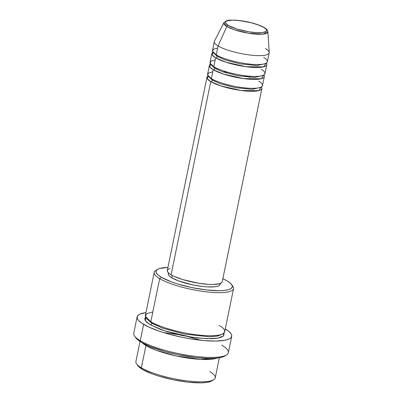 <?xml version="1.0" encoding="UTF-8"?>
<svg xmlns="http://www.w3.org/2000/svg" width="403" height="403" viewBox="0 0 403 403"><rect width="100%" height="100%" fill="white"/><g stroke="black" fill="none" stroke-linecap="round" stroke-linejoin="round"><path stroke-width="0.6" d="M263.758 27.419A20.996 4.76 -168.4 0 1 256.484 32.653A20.996 4.76 -168.4 0 1 228.289 25.46A1.557 1.269 120.7 0 0 226.793 26.492L234.178 29.706L248.455 33.222L263.104 34.129L267.864 31.746A22.503 5.098 -168.4 0 1 251.779 33.711A22.503 5.098 -168.4 0 1 226.793 26.492L218.073 45.937A28.034 6.352 11.6 0 0 249.205 54.929A28.034 6.352 11.6 0 0 269.244 52.481L267.864 31.746C267.174 28.855 264.776 28.014 264.252 27.565C260.167 25.248 254.424 23.309 247.024 21.747L235.886 20.19C230.743 20.387 227.791 18.986 223.861 22.714L226.793 26.492A22.503 5.098 -168.4 0 1 223.861 22.714L214.426 41.232A28.034 6.352 11.6 0 0 218.073 45.937L216.245 54.853A28.034 6.352 11.6 0 0 246.545 63.734A28.034 6.352 11.6 0 0 267.385 61.795L269.214 52.884A28.034 6.352 -168.4 0 1 248.374 54.818A28.034 6.352 -168.4 0 1 218.073 45.937A28.034 6.352 -168.4 0 1 214.29 41.605L212.462 50.521A28.034 6.352 11.6 0 0 216.245 54.853L218.073 45.937L226.793 26.492A1.557 1.269 -59.3 0 1 228.289 25.46L225.635 23.157L225.468 22.175L226.088 21.354L227.473 20.729L232.304 20.155L239.226 20.538L251.17 22.739L258.404 24.971L263.758 27.419L265.461 28.613L266.413 29.721L266.585 30.709L265.965 31.525L262.479 32.557L256.484 32.653L248.903 31.807L237.09 29.076L228.289 25.46A20.996 4.76 -168.4 0 1 235.564 20.226A20.996 4.76 -168.4 0 1 263.758 27.419A1.557 1.269 -59.3 0 1 264.257 27.57A1.557 1.269 120.7 0 0 263.758 27.419M212.376 80.187A1.557 1.269 -59.3 0 1 210.754 81.597L207.384 78.807L208.069 75.945A28.034 6.352 -168.4 0 0 206.971 77.27A28.034 6.352 -168.4 0 0 210.754 81.597L171.099 274.775A28.034 6.352 11.6 0 0 201.399 283.662A28.034 6.352 11.6 0 0 222.244 281.722L261.895 88.544A28.034 6.352 -168.4 0 1 241.054 90.484A28.034 6.352 -168.4 0 1 210.754 81.597A1.557 1.269 120.7 0 0 212.376 80.187L208.83 76.797L212.376 80.187A1.557 1.269 120.7 0 0 211.872 78.787A1.557 1.269 -59.3 0 1 212.376 80.187L220.184 83.663L235.115 87.612L252.177 89.345L260.373 87.375L252.177 89.345L235.115 87.612L220.184 83.663L212.376 80.187M249.795 77.336L244.414 75.663M228.113 72.318L222.511 71.734M212.764 71.81L208.512 73.084L207.585 74.923L211.363 78.625A28.034 6.352 11.6 0 0 241.664 87.511A28.034 6.352 11.6 0 0 262.504 85.572L264.338 76.656A28.034 6.352 -168.4 0 1 243.493 78.595A28.034 6.352 -168.4 0 1 213.197 69.709L209.822 66.918L210.512 64.062A28.034 6.352 -168.4 0 0 209.409 65.382A28.034 6.352 -168.4 0 0 213.197 69.709L211.363 78.625L213.197 69.709A1.557 1.269 120.7 0 0 214.814 68.298A1.557 1.269 -59.3 0 1 213.197 69.709L223.509 74.087L243.493 78.595L261.134 78.781L263.849 75.008A28.034 6.352 -168.4 0 1 264.338 76.656M211.273 64.908L214.814 68.298L211.273 64.908M215.202 59.921L210.955 61.196L210.023 63.034L213.807 66.742A28.034 6.352 11.6 0 0 244.107 75.623A28.034 6.352 11.6 0 0 264.947 73.684L266.776 64.767A28.034 6.352 -168.4 0 1 245.936 66.707A28.034 6.352 -168.4 0 1 215.635 57.825L212.265 55.035L212.95 52.173A28.034 6.352 -168.4 0 0 211.852 53.493A28.034 6.352 -168.4 0 0 215.635 57.825L213.807 66.742L215.635 57.825A1.557 1.269 120.7 0 0 217.257 56.41A1.557 1.269 -59.3 0 1 215.635 57.825L225.952 62.198L245.936 66.707L263.577 66.893L266.287 63.12A28.034 6.352 -168.4 0 1 266.776 64.767M214.31 66.898A1.557 1.269 -59.3 0 1 214.814 68.298A1.557 1.269 120.7 0 0 214.31 66.898M213.711 53.02L217.257 56.41L213.711 53.02M217.645 48.033L213.394 49.307L212.467 51.146L216.245 54.853C219.378 57.226 236.173 63.372 253.89 64.455C271.229 65.311 268.64 59.946 263.602 57.468M216.754 55.01A1.557 1.269 -59.3 0 1 217.257 56.41A1.557 1.269 120.7 0 0 216.754 55.01M140.017 341.472L135.897 361.562A40.496 9.178 11.6 0 0 141.362 367.813L145.936 345.522L156.359 350.288L175.859 355.884L200.462 359.4L216.879 358.101A40.496 9.178 -168.4 0 1 182.992 357.305A40.496 9.178 -168.4 0 1 145.936 345.522A1.557 1.269 120.7 0 0 146.934 345.159A1.557 1.269 -59.3 0 1 145.936 345.522L141.362 367.813L142.37 369.37A38.94 8.826 11.6 0 0 180.05 381.047A38.94 8.826 11.6 0 0 211.938 380.815L213.711 379.712A40.496 9.178 -168.4 0 1 180.544 379.958A40.496 9.178 -168.4 0 1 141.362 367.813A40.496 9.178 11.6 0 0 185.128 380.644A40.496 9.178 11.6 0 0 215.232 377.843L219.353 357.758M209.767 371.591A40.496 9.178 -168.4 0 1 213.711 379.712M152.838 311.902L146.697 313.736L145.357 316.395L150.818 321.745L159.664 278.654A40.496 9.178 11.6 0 0 207.877 292.024A40.496 9.178 11.6 0 0 232.874 286.372L231.68 284.659A38.94 8.826 -168.4 0 1 207.646 290.095A38.94 8.826 -168.4 0 1 161.281 277.239L159.664 278.654L150.818 321.745A40.496 9.178 11.6 0 0 194.584 334.581A40.496 9.178 11.6 0 0 224.688 331.78L233.533 288.684A40.496 9.178 -168.4 0 1 203.429 291.485A40.496 9.178 -168.4 0 1 159.664 278.654A40.496 9.178 -168.4 0 1 154.198 272.403A40.496 9.178 -168.4 0 1 156.737 270.01M157.487 269.431L155.714 270.534A40.496 9.178 11.6 0 0 159.664 278.654L161.281 277.239A38.94 8.826 -168.4 0 1 157.487 269.431A38.94 8.826 -168.4 0 1 167.94 267.421L159.769 268.469L157.195 269.627L156.047 271.143L156.359 272.967L158.127 275.027L161.281 277.239L171.21 281.788L177.602 283.949L192.03 287.626L206.779 290.004L219.615 290.714L224.678 290.397L228.572 289.646L231.141 288.488L232.294 286.971L231.977 285.148L230.209 283.087L227.055 280.876A38.94 8.826 -168.4 0 1 231.68 284.659M221.836 345.21A48.284 10.941 -168.4 0 1 226.541 354.892A48.284 10.941 -168.4 0 1 186.992 355.179A48.284 10.941 -168.4 0 1 140.274 340.701L141.282 342.258A46.723 10.589 11.6 0 0 186.498 356.272A46.723 10.589 11.6 0 0 224.768 355.99A46.723 10.589 11.6 0 0 225.539 355.421L223.781 356.514L219.882 357.663L214.482 358.302L207.787 358.413L195.883 357.577L178.181 354.726L165.008 351.527L149.74 346.368L141.282 342.258L137.499 339.603L135.73 337.704A46.723 10.589 11.6 0 0 141.282 342.258L140.274 340.701A48.284 10.941 11.6 0 0 192.458 356A48.284 10.941 11.6 0 0 228.35 352.665L231.705 336.319A48.284 10.941 -168.4 0 1 195.813 339.653A48.284 10.941 -168.4 0 1 143.629 324.355L140.274 340.701L143.629 324.355A48.284 10.941 -168.4 0 1 137.111 316.899A48.284 10.941 -168.4 0 1 145.941 312.627L139.942 314.133L138.561 314.914L137.136 316.798L137.529 319.06L138.4 320.304L141.468 322.964L149.105 327.186L159.784 331.357L168.147 333.931L181.753 337.235L191.027 338.943L204.351 340.606L215.958 341.059L224.849 340.273L228.874 339.084L230.254 338.303L231.196 337.417L231.715 335.331L231.292 334.158L229.1 331.609L225.191 328.863M145.936 345.522L142.158 342.762A40.496 9.178 -168.4 0 0 145.936 345.522M200.82 340.268L187.687 336.576M177.471 334.475L163.94 332.697M223.73 332.938L224.058 334.838L222.859 336.419L220.189 337.623L216.139 338.404L210.87 338.732L197.525 337.991L182.181 335.523L167.18 331.694L160.53 329.447L150.203 324.717A1.557 1.269 120.7 0 0 151.825 323.307A1.557 1.269 120.7 0 0 151.321 321.901A1.557 1.269 -59.3 0 1 151.825 323.307L146.742 318.692L151.825 323.307A1.557 1.269 -59.3 0 1 150.203 324.717L145.559 321L145.594 317.09M222.229 281.783L221.398 282.876L219.549 283.712L213.101 284.478L208.749 284.382L198.624 283.249L182.851 279.606L174.282 276.423L171.099 274.775L210.754 81.597L221.071 85.975L241.054 90.484L258.696 90.67L261.406 86.897A28.034 6.352 -168.4 0 1 261.895 88.544M219.882 283.198L220.093 284.437L219.313 285.47L217.565 286.256L214.915 286.77L207.364 286.891L202.744 286.498L192.715 284.886L178.559 280.911L171.804 277.823L172.293 275.445L171.804 277.823A26.477 6 11.6 0 0 200.422 286.211A26.477 6 11.6 0 0 220.109 284.382L220.295 283.455M232.143 285.49A40.496 9.178 -168.4 0 1 233.533 288.684M225.277 328.913A48.284 10.941 -168.4 0 1 231.705 336.319M265.431 48.551A28.034 6.352 -168.4 0 1 269.214 52.884M211.852 53.493L210.023 62.41A28.034 6.352 11.6 0 0 213.807 66.742C216.94 69.114 233.735 75.26 251.452 76.343C268.786 77.2 266.202 71.835 261.164 69.356M212.23 380.618L209.661 381.777L205.767 382.528L200.704 382.845L187.869 382.135L173.119 379.757L158.691 376.08L152.299 373.919L142.37 369.37L139.216 367.158L137.725 365.551M137.111 316.899L133.756 333.246A48.284 10.941 11.6 0 0 140.274 340.701A48.284 10.941 -168.4 0 1 134.542 336.006L135.74 337.719M223.836 333.155L223.348 336.011L217.912 338.142L206.815 338.691L191.893 337.256L164.399 330.803L150.203 324.717L146.929 322.415L145.09 320.279L144.763 318.38L145.957 316.798M154.198 272.403L145.352 315.494A40.496 9.178 11.6 0 0 150.818 321.745C155.341 325.176 179.602 334.057 205.198 335.618C230.234 336.853 226.496 329.11 219.222 325.528M222.864 278.695A38.94 8.826 -168.4 0 1 227.055 280.876L222.642 278.594M168.424 272.806L168.232 273.733A26.477 6 11.6 0 0 171.804 277.823L169.663 276.317L168.459 274.917L168.247 273.677L168.625 272.997M206.971 77.27L167.316 270.448A28.034 6.352 11.6 0 0 171.099 274.775L168.832 273.184L167.557 271.703L167.331 270.388L168.157 269.295L170.011 268.463M209.409 65.382L207.58 74.298A28.034 6.352 11.6 0 0 211.363 78.625C214.497 81.003 231.297 87.149 249.014 88.232C266.348 89.088 263.758 83.723 258.721 81.245M151.825 323.307L163.044 328.324L184.433 334.067L209.364 336.787L217.872 336.031L222.149 334.173L217.872 336.031L209.364 336.787L184.433 334.067L163.044 328.324L151.825 323.307M141.362 367.813A40.496 9.178 -168.4 0 1 136.557 363.874L137.75 365.586A38.94 8.826 11.6 0 0 142.37 369.37L141.362 367.813M265.255 63.603L257.059 65.568L239.992 63.84L225.06 59.886L217.257 56.41L225.06 59.886L239.992 63.84L257.059 65.568L265.255 63.603M262.811 75.487L254.62 77.457L237.553 75.724L222.622 71.774L214.814 68.298L222.622 71.774L237.553 75.724L254.62 77.457L262.811 75.487M226.541 354.892L224.768 355.99"/></g></svg>
